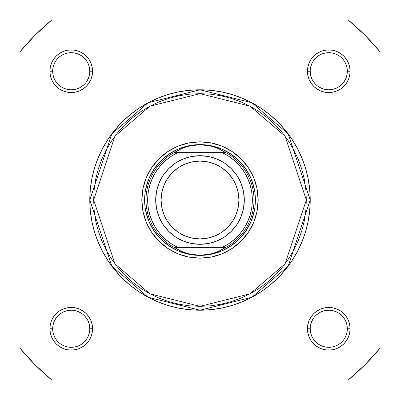 <?xml version="1.0" encoding="UTF-8"?>
<svg xmlns="http://www.w3.org/2000/svg" width="400" height="400" viewBox="0 0 400 400"><rect width="100%" height="100%" fill="white"/><g stroke="black" fill="none" stroke-linecap="round" stroke-linejoin="round"><path stroke-width="0.6" d="M321.675 311.625L325.15 310.57L328.77 310.215M313.345 318.455L311.625 321.675L310.57 325.15M339.075 344.195L341.89 341.89L339.075 344.195M88.375 321.675L89.43 325.15L89.785 328.77A18.555 18.555 0 0 0 71.23 310.215A18.555 18.555 0 0 0 52.675 328.77L49.91 328.77A21.325 21.325 0 0 1 71.23 307.445A21.325 21.325 0 0 1 92.555 328.77L89.785 328.77A18.555 18.555 0 0 1 71.23 347.325A18.555 18.555 0 0 1 52.675 328.77A18.555 18.555 0 0 1 71.23 310.215A18.555 18.555 0 0 1 89.785 328.77L92.555 328.77L92.145 324.61L90.93 320.61L88.96 316.925L86.31 313.69L83.075 311.04L79.39 309.07L75.39 307.855L71.23 307.445L67.07 307.855L63.07 309.07L59.385 311.04L56.155 313.69L53.5 316.925L51.53 320.61L50.315 324.61L49.91 328.77L50.315 332.93L51.53 336.93L53.5 340.615L56.155 343.845L59.385 346.5L63.07 348.47L67.07 349.685L71.23 350.09L75.39 349.685L79.39 348.47L83.075 346.5L86.31 343.845L88.96 340.615L90.93 336.93L92.145 332.93L92.555 328.77A21.325 21.325 0 0 1 71.23 350.09A21.325 21.325 0 0 1 49.91 328.77L52.675 328.77L53.035 332.39L54.09 335.87M81.545 313.345L78.325 311.625L74.85 310.57M55.805 339.075L58.11 341.89L55.805 339.075M344.195 60.925L341.89 58.11L344.195 60.925M311.625 78.325L310.57 74.85L310.215 71.23L307.445 71.23A21.325 21.325 0 0 1 328.77 49.91A21.325 21.325 0 0 1 350.09 71.23L347.325 71.23A18.555 18.555 0 0 0 328.77 52.675A18.555 18.555 0 0 0 310.215 71.23A18.555 18.555 0 0 1 328.77 52.675A18.555 18.555 0 0 1 347.325 71.23A18.555 18.555 0 0 1 328.77 89.785A18.555 18.555 0 0 1 310.215 71.23L310.215 71.23A18.555 18.555 0 0 0 328.77 89.785A18.555 18.555 0 0 0 347.325 71.23L346.965 67.61L345.91 64.13M318.455 86.655L321.675 88.375L325.15 89.43M60.925 55.805L58.11 58.11L60.925 55.805M78.325 88.375L74.85 89.43L71.23 89.785M86.655 81.545L88.375 78.325L89.43 74.85M89.785 71.23L92.555 71.23A21.325 21.325 0 0 1 71.23 92.555A21.325 21.325 0 0 1 49.91 71.23L50.315 75.39L51.53 79.39L53.5 83.075L56.155 86.31L59.385 88.96L63.07 90.93L67.07 92.145L71.23 92.555L75.39 92.145L79.39 90.93L83.075 88.96L86.31 86.31L88.96 83.075L90.93 79.39L92.145 75.39L92.555 71.23L92.145 67.07L90.93 63.07L88.96 59.385L86.31 56.155L83.075 53.5L79.39 51.53L75.39 50.315L71.23 49.91L67.07 50.315L63.07 51.53L59.385 53.5L56.155 56.155L53.5 59.385L51.53 63.07L50.315 67.07L49.91 71.23L52.675 71.23A18.555 18.555 0 0 0 71.23 89.785A18.555 18.555 0 0 0 89.785 71.23A18.555 18.555 0 0 0 71.23 52.675A18.555 18.555 0 0 0 52.675 71.23L49.91 71.23A21.325 21.325 0 0 1 71.23 49.91A21.325 21.325 0 0 1 92.555 71.23L89.785 71.23A18.555 18.555 0 0 1 71.23 89.785A18.555 18.555 0 0 1 52.675 71.23A18.555 18.555 0 0 1 71.23 52.675A18.555 18.555 0 0 1 89.785 71.23L89.43 67.61L88.37 64.13M347.325 328.77L350.09 328.77A21.325 21.325 0 0 1 328.77 350.09A21.325 21.325 0 0 1 307.445 328.77L307.855 332.93L309.07 336.93L311.04 340.615L313.69 343.845L316.925 346.5L320.61 348.47L324.61 349.685L328.77 350.09L332.93 349.685L336.93 348.47L340.615 346.5L343.845 343.845L346.5 340.615L348.47 336.93L349.685 332.93L350.09 328.77L349.685 324.61L348.47 320.61L346.5 316.925L343.845 313.69L340.615 311.04L336.93 309.07L332.93 307.855L328.77 307.445L324.61 307.855L320.61 309.07L316.925 311.04L313.69 313.69L311.04 316.925L309.07 320.61L307.855 324.61L307.445 328.77L310.215 328.77A18.555 18.555 0 0 0 328.77 347.325A18.555 18.555 0 0 0 347.325 328.77A18.555 18.555 0 0 0 328.77 310.215A18.555 18.555 0 0 0 310.215 328.77L307.445 328.77A21.325 21.325 0 0 1 328.77 307.445A21.325 21.325 0 0 1 350.09 328.77L347.325 328.77A18.555 18.555 0 0 1 328.77 347.325A18.555 18.555 0 0 1 310.215 328.77A18.555 18.555 0 0 1 328.77 310.215A18.555 18.555 0 0 1 347.325 328.77L346.965 325.15L345.91 321.67M258.155 200L255.385 200L258.155 200L257.035 188.655L253.725 177.745L248.355 167.69L241.12 158.88L232.31 151.645L222.255 146.275L211.345 142.965L200 141.845L188.655 142.965L177.745 146.275L167.69 151.645L158.88 158.88L151.645 167.69L146.275 177.745L142.965 188.655L141.845 200A58.155 58.155 0 0 1 200 141.845A58.155 58.155 0 0 1 258.155 200A58.155 58.155 0 0 1 200 258.155A58.155 58.155 0 0 1 141.845 200L142.965 211.345L146.275 222.255L151.645 232.31L158.88 241.12L167.69 248.355L177.745 253.725L188.655 257.035L200 258.155L211.345 257.035L222.255 253.725L232.31 248.355L241.12 241.12L248.355 232.31L253.725 222.255L257.035 211.345L258.155 200M144.615 200L141.845 200L144.615 200M306.34 200L285.07 263.805L250.04 293.83L200 306.34L149.96 293.83L114.93 263.805L93.66 200L89.785 200L111.83 266.13L148.135 297.25L200 310.215L251.865 297.25L288.17 266.13L310.215 200L306.34 200L305.825 210.425L304.295 220.745L301.76 230.87L298.245 240.695L293.78 250.13L288.415 259.08L282.2 267.46L275.195 275.195L267.46 282.2L259.08 288.415L250.13 293.78L240.695 298.245L230.87 301.76L220.745 304.295L210.425 305.825L200 306.34L189.575 305.825L179.255 304.295L169.13 301.76L159.305 298.245L149.87 293.78L140.92 288.415L132.54 282.2L124.805 275.195L117.8 267.46L111.585 259.08L106.22 250.13L101.755 240.695L98.24 230.87L95.705 220.745L94.175 210.425L93.66 200L94.175 189.575L95.705 179.255L98.24 169.13L101.755 159.305L106.22 149.87L111.585 140.92L117.8 132.54L124.805 124.805L132.54 117.8L140.92 111.585L149.87 106.22L159.305 101.755L169.13 98.24L179.255 95.705L189.575 94.175L200 93.66L210.425 94.175L220.745 95.705L230.87 98.24L240.695 101.755L250.13 106.22L259.08 111.585L267.46 117.8L275.195 124.805L282.2 132.54L288.415 140.92L293.78 149.87L298.245 159.305L301.76 169.13L304.295 179.255L305.825 189.575L306.34 200L310.215 200A110.215 110.215 0 0 1 200 310.215A110.215 110.215 0 0 1 89.785 200L90.315 210.805L91.9 221.5L94.53 231.995L98.175 242.18L102.8 251.955L108.36 261.23L114.8 269.92L122.065 277.935L130.08 285.2L138.77 291.64L148.045 297.2L157.82 301.825L168.005 305.47L178.5 308.1L189.195 309.685L200 310.215L210.805 309.685L221.5 308.1L231.995 305.47L242.18 301.825L251.955 297.2L261.23 291.64L269.92 285.2L277.935 277.935L285.2 269.92L291.64 261.23L297.2 251.955L301.825 242.18L305.47 231.995L308.1 221.5L309.685 210.805L310.215 200L309.685 189.195L308.1 178.5L305.47 168.005L301.825 157.82L297.2 148.045L291.64 138.77L285.2 130.08L277.935 122.065L269.92 114.8L261.23 108.36L251.955 102.8L242.18 98.175L231.995 94.53L221.5 91.9L210.805 90.315L200 89.785L189.195 90.315L178.5 91.9L168.005 94.53L157.82 98.175L148.045 102.8L138.77 108.36L130.08 114.8L122.065 122.065L114.8 130.08L108.36 138.77L102.8 148.045L98.175 157.82L94.53 168.005L91.9 178.5L90.315 189.195L89.785 200A110.215 110.215 0 0 1 200 89.785A110.215 110.215 0 0 1 310.215 200L288.17 133.87L251.865 102.75L200 89.785L148.135 102.75L111.83 133.87L89.785 200L93.66 200L114.93 136.195L149.96 106.17L200 93.66L250.04 106.17L285.07 136.195L306.34 200M348.215 380L51.785 380L35.125 364.875L20 348.215L20 51.785L35.125 35.125L51.785 20L348.215 20L364.875 35.125L380 51.785L380 348.215L364.875 364.875L348.215 380L51.785 380A233.17 233.17 0 0 1 20 348.215L20 51.785A233.17 233.17 0 0 1 51.785 20L348.215 20A233.17 233.17 0 0 1 380 51.785L380 348.215A233.17 233.17 0 0 1 348.215 380M347.325 71.23L350.09 71.23A21.325 21.325 0 0 1 328.77 92.555A21.325 21.325 0 0 1 307.445 71.23L307.855 75.39L309.07 79.39L311.04 83.075L313.69 86.31L316.925 88.96L320.61 90.93L324.61 92.145L328.77 92.555L332.93 92.145L336.93 90.93L340.615 88.96L343.845 86.31L346.5 83.075L348.47 79.39L349.685 75.39L350.09 71.23L349.685 67.07L348.47 63.07L346.5 59.385L343.845 56.155L340.615 53.5L336.93 51.53L332.93 50.315L328.77 49.91L324.61 50.315L320.61 51.53L316.925 53.5L313.69 56.155L311.04 59.385L309.07 63.07L307.855 67.07L307.445 71.23L310.215 71.23M145.68 189.195L148.83 178.805L153.95 169.23L160.835 160.835L169.23 153.95L178.805 148.83L189.195 145.68M210.805 145.68L221.195 148.83L230.77 153.95L239.165 160.835L246.05 169.23L251.17 178.805L254.32 189.195M254.32 210.805L251.17 221.195L246.05 230.77L239.165 239.165L230.77 246.05L221.195 251.17L210.805 254.32M189.195 254.32L178.805 251.17L169.23 246.05L160.835 239.165L153.95 230.77L148.83 221.195L145.68 210.805M60.92 344.195L64.13 345.91L67.61 346.965M71.225 347.325L74.85 346.965L78.33 345.91M81.535 344.2L84.35 341.89M86.655 339.08L88.37 335.87L89.43 332.39M86.66 318.465L84.35 315.65M71.235 310.215L67.61 310.57L64.13 311.63M60.93 313.34L58.11 315.65M55.805 318.455L54.09 321.67L53.035 325.15M52.675 328.765L52.675 328.77A18.555 18.555 0 0 0 71.23 347.325A18.555 18.555 0 0 0 89.785 328.77M52.675 71.23L53.035 74.85L54.09 78.33M55.8 81.535L58.11 84.35M60.92 86.655L64.13 88.37L67.61 89.43M81.535 86.66L84.35 84.35M86.66 60.93L84.35 58.11M81.545 55.805L78.33 54.09L74.85 53.035M71.235 52.675L67.61 53.035L64.13 54.09M55.805 60.92L54.09 64.13L53.035 67.61M313.34 81.535L315.65 84.35M328.765 89.785L332.39 89.43L335.87 88.37M339.07 86.66L341.89 84.35M344.195 81.545L345.91 78.33L346.965 74.85M339.08 55.805L335.87 54.09L332.39 53.035M328.775 52.675L325.15 53.035L321.67 54.09M318.465 55.8L315.65 58.11M313.345 60.92L311.63 64.13L310.57 67.61M310.215 328.77L310.57 332.39L311.63 335.87M313.34 339.07L315.65 341.89M318.455 344.195L321.67 345.91L325.15 346.965M328.765 347.325L332.39 346.965L335.87 345.91M344.195 339.08L345.91 335.87L346.965 332.39M344.2 318.465L341.89 315.65M339.08 313.345L335.87 311.63L332.39 310.57M318.465 313.34L315.65 315.65M200 244.31A44.31 44.31 0 0 1 155.69 200A44.31 44.31 0 0 1 200 155.69A44.31 44.31 0 0 0 155.69 200A44.31 44.31 0 0 0 200 244.31L200 238.915A38.915 38.915 0 0 1 161.085 200A38.915 38.915 0 0 1 200 161.085L200 155.69L191.355 156.545L183.045 159.065L175.385 163.16L168.67 168.67L163.16 175.385L159.065 183.045L156.545 191.355L155.69 200L156.545 208.645L159.065 216.955L163.16 224.615L168.67 231.33L175.385 236.84L183.045 240.935L191.355 243.455L200 244.31L208.645 243.455L216.955 240.935L224.615 236.84L231.33 231.33L236.84 224.615L240.935 216.955L243.455 208.645L244.31 200L243.455 191.355L240.935 183.045L236.84 175.385L231.33 168.67L224.615 163.16L216.955 159.065L208.645 156.545L200 155.69L200 161.085L207.59 161.835L214.89 164.05L221.62 167.645L227.515 172.485L232.355 178.38L235.95 185.11L238.165 192.41L238.915 200L238.165 207.59L235.95 214.89L232.355 221.62L227.515 227.515L221.62 232.355L214.89 235.95L207.59 238.165L200 238.915L192.41 238.165L185.11 235.95L178.38 232.355L172.485 227.515L167.645 221.62L164.05 214.89L161.835 207.59L161.085 200L161.835 192.41L164.05 185.11L167.645 178.38L172.485 172.485L178.38 167.645L185.11 164.05L192.41 161.835L200 161.085A38.915 38.915 0 0 1 238.915 200A38.915 38.915 0 0 1 200 238.915L200 244.31A44.31 44.31 0 0 0 244.31 200A44.31 44.31 0 0 0 200 155.69A44.31 44.31 0 0 1 244.31 200A44.31 44.31 0 0 1 200 244.31M224.88 247.075L173.545 247.075A54 54 0 0 1 173.545 152.925L181.595 148.6L187.53 146.4L193.705 145.065L200 144.615A55.385 55.385 0 0 0 144.615 200A55.385 55.385 0 0 0 200 255.385L206.295 254.935L212.47 253.6L218.405 251.4L225.955 247.355L174.045 247.355L181.595 251.4L187.53 253.6L193.705 254.935L200 255.385A55.385 55.385 0 0 1 144.615 200A55.385 55.385 0 0 1 200 144.615L206.295 145.065L212.47 146.4L218.405 148.6L226.455 152.925L222.87 152.925L229.21 156.57L234.975 161.065L240.06 166.32L244.365 172.23L247.8 178.685L250.305 185.555L251.83 192.705L252.34 200L251.83 207.295L250.305 214.445L247.8 221.315L244.365 227.77L240.06 233.68L234.975 238.935L229.21 243.43L222.87 247.075L177.13 247.075L170.79 243.43L165.025 238.935L159.94 233.68L155.635 227.77L152.2 221.315L149.695 214.445L148.17 207.295L147.66 200L148.17 192.705L149.695 185.555L152.2 178.685L155.635 172.23L159.94 166.32L165.025 161.065L170.79 156.57L177.13 152.925L222.87 152.925L175.12 152.925M173.545 152.925A54 54 0 0 0 173.545 247.075L174.045 247.355L173.545 247.075L177.13 247.075A52.34 52.34 0 0 1 177.13 152.925L173.545 152.925L174.045 152.645L225.955 152.645L174.045 152.645L181.595 148.6L187.53 146.4L200 144.615L212.47 146.4L218.405 148.6L226.455 152.925A54 54 0 0 1 226.455 247.075L225.955 247.355L226.455 247.075A54 54 0 0 0 226.455 152.925L222.87 152.925A52.34 52.34 0 0 1 222.87 247.075L226.455 247.075M174.045 247.355L225.955 247.355L218.405 251.4L212.47 253.6L200 255.385L187.53 253.6L181.595 251.4L174.045 247.355M200 255.385A55.385 55.385 0 0 0 255.385 200A55.385 55.385 0 0 0 200 144.615A55.385 55.385 0 0 1 255.385 200A55.385 55.385 0 0 1 200 255.385"/></g></svg>
